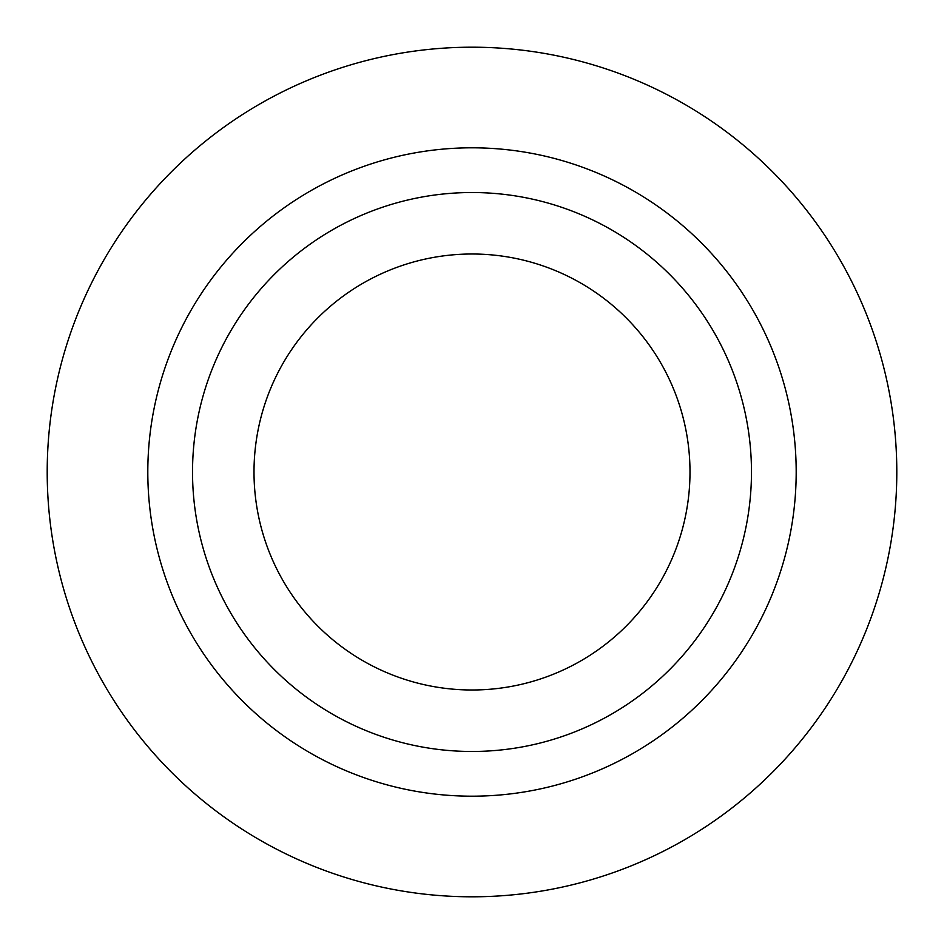 <?xml version="1.0" encoding="UTF-8"?>
<svg xmlns="http://www.w3.org/2000/svg" width="944" height="944" viewBox="0 0 944 944"><rect width="100%" height="100%" fill="white"/><g stroke="black" fill="none" stroke-linecap="round" stroke-linejoin="round"><path stroke-width="1.42" d="M47.2 472A424.8 424.8 0 0 1 684.4 104.111A424.8 424.8 0 0 1 684.4 839.889A424.8 424.8 0 0 1 47.2 472M254.007 472A217.993 217.993 0 0 0 580.997 660.788A217.993 217.993 0 0 0 580.997 283.212A217.993 217.993 0 0 0 254.007 472M751.471 472A279.471 279.471 0 0 1 472 751.471A279.471 279.471 0 0 1 192.529 472A279.471 279.471 0 0 1 472 192.529A279.471 279.471 0 0 1 751.471 472A279.471 279.471 0 0 1 472 751.471A279.471 279.471 0 0 1 192.529 472A279.471 279.471 0 0 1 472 192.529A279.471 279.471 0 0 1 751.471 472M147.807 472A324.193 324.193 0 0 1 634.097 191.243A324.193 324.193 0 0 1 634.097 752.757A324.193 324.193 0 0 1 147.807 472"/></g></svg>
